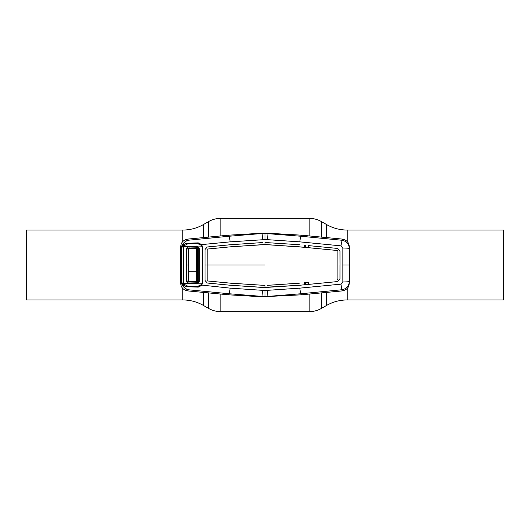 <?xml version="1.0" encoding="UTF-8"?>
<svg xmlns="http://www.w3.org/2000/svg" width="530" height="530" viewBox="0 0 530 530"><rect width="100%" height="100%" fill="white"/><g stroke="black" fill="none" stroke-linecap="round" stroke-linejoin="round"><path stroke-width="0.79" d="M326.48 237.612L326.48 224.495L321.584 221.673A24.89 24.89 0 0 0 309.142 218.34L220.858 218.34A24.89 24.89 0 0 0 208.416 221.673L203.52 224.495A41.479 41.479 0 0 1 182.777 230.053L26.5 230.053L26.5 299.947L182.777 299.947A41.479 41.479 0 0 1 203.52 305.505L208.416 308.327L208.416 292.851M326.48 224.495A41.479 41.479 0 0 0 347.223 230.053L503.5 230.053L503.5 299.947L347.223 299.947A41.479 41.479 0 0 0 326.48 305.505L321.584 308.327A24.89 24.89 0 0 1 309.142 311.66L220.858 311.66A24.89 24.89 0 0 1 208.416 308.327M342.857 281.947L342.857 248.053L340.962 245.86L299.801 241.852L267.524 239.673L268.028 233.213L261.972 233.213L300.609 236.214L341.757 240.236C346.401 241.057 348.932 243.8 349.343 248.471L349.343 281.529A6.221 0.417 -0.2 0 1 342.857 281.947L340.962 284.14L341.757 289.764C346.401 288.943 348.932 286.2 349.343 281.529L349.031 285.253C348.164 288.247 345.918 290.129 342.294 290.904L301.484 294.812L300.609 293.786L341.757 289.764L342.294 290.904M265 233.154L265 239.6L230.139 241.859L201.698 244.602L202.526 246.987L202.526 283.013L201.698 285.398L198.26 287.134L187.269 286.75C185.195 286.584 183.864 285.511 183.281 283.543L182.168 283.431C183.619 286.969 185.646 289.082 188.243 289.764L229.391 293.786L265 296.621L300.609 293.786L299.801 288.148L267.524 290.327L267.882 296.502L301.484 294.812M268.028 233.213L301.484 235.188L300.609 236.214L299.801 241.852M340.962 245.86L342.294 239.096L301.484 235.188M342.857 248.053A6.221 0.417 0.2 0 1 349.343 248.471L349.475 281.933M340.962 284.14L299.801 288.148M267.524 290.327L265 290.4L265 296.846L268.028 296.787M265 296.846L261.972 296.787L262.476 290.327L230.139 288.141L201.228 285.034L199.313 286.226M349.475 248.066L349.031 244.747C348.164 241.753 345.918 239.871 342.294 239.096M308.043 247.59L308.049 245.622M308.043 282.41L308.049 284.378M305.446 245.37L305.459 247.338M304.783 247.272L304.776 245.31M304.518 245.284L304.511 247.245M305.446 284.63L305.459 282.662M304.783 282.728L304.776 284.69M304.518 284.716L304.511 282.755M261.972 296.787L228.516 294.812L229.391 293.786L230.139 288.141M183.645 246.549L183.281 246.457L183.175 247.298L183.175 282.702L183.281 283.543L183.645 283.451M198.26 287.134L198.266 286.332M181.598 249.597L181.598 280.403L182.168 283.431L181.565 283.623L180.955 280.37L180.955 249.63L181.565 246.377C183.194 242.932 185.421 240.885 188.243 240.236C185.646 240.918 183.619 243.031 182.168 246.569L181.598 249.597L180.955 249.63L180.525 248.066L180.525 281.933L180.969 285.253C181.836 288.247 184.082 290.129 187.706 290.904L228.516 294.812M187.706 290.904L188.243 289.764C185.421 289.115 183.194 287.068 181.565 283.623M181.598 280.403L180.955 280.37L180.525 281.933M198.266 243.667L198.26 242.866L187.269 243.25C185.195 243.416 183.87 244.482 183.281 246.457L181.565 246.377M265 290.4L262.476 290.327M299.563 285.266L337.723 281.549L339.962 279.078L339.982 265L339.975 279.078L337.723 281.556L299.563 285.266L265 287.505L230.378 285.253L207.31 283.027L205.064 280.549L205.057 265L205.064 280.549M308.765 245.635L337.723 248.444L339.975 250.922L339.995 265L339.962 250.922L337.723 248.451L308.765 245.635L308.771 247.715L337.517 250.518L337.888 250.928L337.888 279.072L337.875 250.928L337.517 250.518L299.397 246.821L265 244.582L230.543 246.814L207.508 249.04L207.137 249.451L207.131 265L207.15 249.451L207.508 249.04M299.563 285.253L262.668 287.426M304.207 284.809L304.2 282.722L308.771 282.285L308.765 284.365M308.592 282.357L308.592 284.325M304.2 282.722L308.771 282.285M337.517 279.469L337.888 279.072L337.517 279.482M267.213 285.345L299.397 283.179L267.213 285.359M207.15 280.549L207.515 280.953L230.543 283.172L265 285.412L230.543 283.186L207.508 280.96L207.137 280.549L207.131 265L207.137 280.549M304.379 284.729L304.379 282.768M205.064 249.451L205.057 265L205.05 249.451L207.31 246.973L230.378 244.747L262.668 242.574M207.515 249.047L230.543 246.814L262.794 244.641M262.655 242.561L230.371 244.741L207.31 246.973M262.787 244.655L267.213 244.641M304.207 245.191L304.2 247.278L267.213 244.655M262.655 287.439L230.378 285.253M230.371 285.259L207.31 283.027M308.592 245.675L308.771 247.715M304.2 247.278L304.379 245.271M308.592 247.643L304.379 247.232M299.563 244.734L265 242.508L299.563 244.747M267.524 239.673L265 239.6M261.972 233.213L228.516 235.188L229.391 236.214L262.118 233.498L262.476 239.673M180.525 248.066L180.969 244.747C181.836 241.753 184.082 239.871 187.706 239.096L188.243 240.236L229.391 236.214L230.139 241.859M187.706 239.096L228.516 235.188M198.26 242.866L201.698 244.602L201.228 244.966L199.359 243.787M207.31 246.96L205.05 249.451M201.963 247.033L202.526 246.987M201.963 282.967L202.526 283.013M207.31 283.04L205.05 280.549M196.703 249.299L196.067 248.669L189.422 248.782L188.806 249.398L188.806 280.602L189.422 281.218L196.067 281.331L196.703 280.701L196.703 249.299L197.153 248.835L196.531 248.212L189.044 248.424L189.104 248.007L196.524 247.795L197.571 248.775L197.571 281.225L196.524 282.205L189.005 281.993L189.044 281.576L196.517 281.788L197.153 281.185L197.153 248.835M196.498 283.934L196.491 283.345L197.273 283.206L198.704 281.364L198.704 248.636L197.273 246.794L197.491 246.251L199.273 248.563L199.273 281.437L197.491 283.749L196.498 283.934L187.845 283.451L186.249 281.099L186.765 281.059L188.064 282.934L188.932 283.133L196.491 283.345L196.531 281.788L196.067 281.331M189.422 281.218L189.044 281.576M188.919 283.729L189.005 281.993L188.024 280.993L188.806 280.602M196.524 282.205L196.458 281.788M197.273 246.794L196.491 246.655L196.498 246.066L201.784 246.132L201.327 245.357L197.074 243.343L188.223 243.595L184.049 245.807L183.599 246.655L188.919 246.271L188.932 246.867L188.064 247.066L186.765 248.941L186.765 281.059L188.024 280.993L188.024 249.007L188.441 249.04L188.441 280.96M188.441 249.04L188.806 249.398M197.273 283.206L197.491 283.749L201.784 283.868L201.327 284.643L197.074 286.657L188.223 286.405L184.049 284.193L183.599 283.345L187.845 283.451L188.064 282.934M201.784 283.868L202.228 281.933L202.235 265L202.228 248.066L201.784 246.132M197.153 281.185L199.273 281.437M197.153 248.815L199.273 248.563M188.919 246.271L196.498 246.066M196.458 248.212L196.491 246.655L188.932 246.867L189.104 248.007M183.599 246.655L183.599 283.345M186.249 281.099L186.249 248.901L187.845 246.549L188.064 247.066M186.249 248.901L188.024 249.007L189.005 248.007M189.422 248.782L189.044 248.424M196.067 248.669L196.524 247.795M321.584 308.327L321.584 292.851M321.584 237.148L321.584 221.673M309.142 311.66L309.142 294.044M309.142 235.956L309.142 218.34M220.858 311.66L220.858 294.044M220.858 235.956L220.858 218.34M208.416 237.148L208.416 221.673M203.52 305.505L203.52 292.388M203.52 237.612L203.52 224.495M182.777 299.947L182.777 288.439M182.777 241.561L182.777 230.053M326.48 305.505L326.48 292.388M347.223 299.947L347.223 288.439M347.223 241.561L347.223 230.053M342.89 265L349.31 265M181.618 265L180.975 265M265 285.418L265 287.492M265 265L205.057 265M265 244.582L265 242.508M201.963 265L202.526 265M196.703 280.701L197.153 281.165M186.235 265L188.435 265M197.16 265L199.306 265M188.832 271.227L196.676 271.221L188.832 271.254"/></g></svg>
